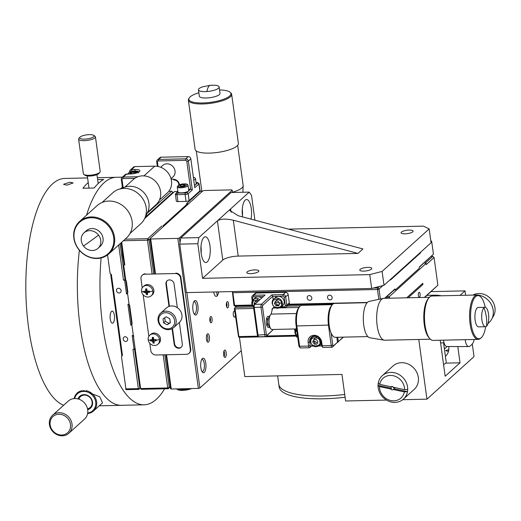 <?xml version="1.0" encoding="UTF-8"?>
<svg xmlns="http://www.w3.org/2000/svg" width="521" height="521" viewBox="0 0 521 521"><rect width="100%" height="100%" fill="white"/><g stroke="black" fill="none" stroke-linecap="round" stroke-linejoin="round"><path stroke-width="0.78" d="M74.119 398.585A12.133 10.778 47.9 0 1 77.199 393.029L77.961 392.339L83.673 390.561L99.798 396.826L102.52 402.857L93.461 411.036A12.133 10.778 47.9 0 1 87.619 413.537M101.126 257.947A114.04 41.498 88.7 0 0 102.689 325.853A114.04 41.498 88.7 0 0 144.05 404.804L121.452 405.312A114.04 41.498 -91.3 0 1 80.091 326.354A114.04 41.498 -91.3 0 1 79.394 250.256A114.04 41.498 88.7 0 0 80.091 326.354A114.04 41.498 88.7 0 0 121.452 405.312L99.257 405.807M63.627 405.286A114.04 41.498 -91.3 0 1 28.577 327.507A114.04 41.498 -91.3 0 1 64.851 178.436L87.6 177.928M66.708 185.189L63.542 184.278L70.016 182.207L73.155 182.956L66.708 185.189M97.629 179.595L103.692 179.458A114.04 41.498 88.7 0 0 94.229 188.003L82.937 188.257A114.04 41.498 -91.3 0 1 88.238 182.571M86.532 215.193A114.04 41.498 -91.3 0 1 116.365 177.283A114.04 41.498 88.7 0 0 86.532 215.193M110.244 319.034A6.063 2.208 -91.3 0 1 112.171 311.102A6.063 2.208 -91.3 0 1 114.373 315.303A6.063 2.208 -91.3 0 1 112.438 323.228A6.063 2.208 -91.3 0 1 110.244 319.034M144.05 404.804A114.04 41.498 88.7 0 0 164.603 388.809M122.37 186.935A114.04 41.498 88.7 0 0 121.256 188.413M68.85 433.264L84.545 419.092A12.133 10.778 -132.1 0 0 86.603 406.139A12.133 10.778 -132.1 0 0 74.829 398.552A12.133 10.778 -132.1 0 0 68.277 401.085L52.588 415.257A12.133 10.778 47.9 0 1 59.14 412.723A12.133 10.778 47.9 0 1 70.908 420.317A12.133 10.778 47.9 0 1 68.85 433.264A12.133 10.778 47.9 0 1 62.299 435.803A12.133 10.778 47.9 0 1 50.53 428.21A12.133 10.778 47.9 0 1 52.588 415.257M58.886 414.247A10.921 9.704 47.9 0 1 70.472 424.407A10.921 9.704 47.9 0 1 61.732 435.022A10.921 9.704 47.9 0 1 50.14 424.862A10.921 9.704 47.9 0 1 58.886 414.247M87.762 409.649A8.004 7.118 -132.1 0 0 92.373 401.242A8.004 7.118 -132.1 0 0 84.037 394.638A8.004 7.118 -132.1 0 0 78.007 398.845M87.521 408.809A7.281 6.467 -132.1 0 0 91.989 401.235A7.281 6.467 -132.1 0 0 84.382 395.107A7.281 6.467 -132.1 0 0 78.814 399.164M74.646 398.552A11.403 10.133 47.9 0 1 83.594 391.408A11.403 10.133 47.9 0 1 95.604 401.437A11.403 10.133 47.9 0 1 87.71 413.016M86.03 390.672A12.133 10.778 47.9 0 1 95.981 399.19A12.133 10.778 47.9 0 1 93.461 411.036M77.199 393.029A12.133 10.778 47.9 0 1 81.53 390.776M89.358 134.646A7.281 2.032 172.2 0 1 93.695 135.349A7.281 2.032 172.2 0 1 91.937 137.707A7.281 2.032 172.2 0 1 84.402 139.12A7.281 2.032 172.2 0 1 79.895 137.244A7.281 2.032 172.2 0 1 89.358 134.646M93.695 135.349L94.991 136.248A8.492 2.371 172.2 0 1 95.447 136.886A8.492 2.371 172.2 0 1 84.148 140.644A8.492 2.371 172.2 0 1 78.625 139.185A8.492 2.371 172.2 0 1 78.892 138.456L79.895 137.244M78.625 139.185L83.367 173.812A8.492 2.371 -7.8 0 0 83.822 174.444A8.492 2.371 -7.8 0 0 88.889 175.271A8.492 2.371 -7.8 0 0 99.921 172.243A8.492 2.371 -7.8 0 0 100.195 171.507L95.447 136.886M83.822 174.444L85.118 175.343A7.281 2.032 -7.8 0 0 89.462 176.052A7.281 2.032 -7.8 0 0 98.918 173.454L99.921 172.243M121.1 242.819L124.096 264.681M121.693 242.285L124.812 265.026M170.263 386.634L169.253 387.546L164.766 354.801M123.679 265.052L140.598 388.549L141.171 389.33L168.283 388.725L169.253 387.546L167.71 387.943L163.177 354.834M140.598 388.549L167.71 387.943L168.283 388.725L170.302 386.908M153.702 274.007L149.019 239.816L147.476 240.214L123.392 240.748M152.112 274.046L147.476 240.214L147.73 238.683L125.118 239.191M150.028 238.905L149.019 239.816L147.73 238.683L161.77 226.003M162.897 225.977L187.677 203.6L187.794 204.486M187.677 203.6L186.544 203.626L200.585 190.946L201.705 191.923M200.585 190.946L199.79 190.966M177.876 191.454L174.6 191.526L144.597 218.625M118.475 288.263A2.488 2.208 47.9 0 1 119.127 292.997A2.488 2.208 47.9 0 1 118.475 288.263M125.118 336.742A2.488 2.208 47.9 0 1 125.763 341.47A2.488 2.208 47.9 0 1 125.118 336.742M110.628 273.922L121.881 356.077M107.567 254.945L110.1 273.46L111.39 274.587L122.455 355.381L121.484 356.559L125.913 388.874L138.339 388.601L132.966 349.357L134.092 349.33L132.197 335.485L133.324 335.459L131.904 325.071L130.771 325.097L132.158 323.541L129.625 305.078L127.925 304.323L129.058 304.297L127.632 293.909L126.505 293.935L124.61 280.083L123.477 280.109L118.671 245.013M126.505 293.935L127.886 292.379L126.31 280.839L124.61 280.083M123.477 280.109L125.02 279.712L120.091 243.73M145.19 217.4L172.913 192.353L171.624 191.227L168.824 191.292M172.998 192.972L172.913 192.353M125.613 279.171L125.02 279.712M122.357 251.988A14.555 5.295 88.7 0 0 122.682 255.883A14.555 5.295 88.7 0 0 123.379 259.438M147.137 213.35L171.624 191.227M138.339 388.601L139.192 388.979L139.882 388.204L134.509 348.959L134.092 349.33L135.076 348.23M132.197 335.485L133.402 336.019M133.897 336.24L133.324 335.459M130.771 325.097L127.925 304.323M140.514 387.93L138.912 389.382L126.486 389.656L125.633 389.278L125.913 388.874M139.192 388.979L138.912 389.382M134.509 348.959L135.102 348.425M140.475 387.663L139.882 388.204M176.515 388.907L177.427 389.539A8.492 2.371 -7.8 0 0 182.493 390.366A8.492 2.371 -7.8 0 0 191.637 388.568M176.606 388.907A9.704 2.709 -7.8 0 0 181.92 389.584A9.704 2.709 -7.8 0 0 189.051 388.627M129.644 172.288L129.592 171.95A2.429 2.156 47.9 0 1 130.23 170.1L133.532 167.117A2.429 2.156 -132.1 0 1 134.841 166.609L154.724 166.166A15.773 14.015 47.9 0 1 171.468 180.839A15.773 14.015 47.9 0 1 167.352 192.874L159.472 199.992M122.507 187.964L121.334 179.406A2.429 2.156 47.9 0 1 123.282 177.049L123.028 178.579L134.828 178.312M123.145 187.729L122.051 179.758A1.211 1.081 47.9 0 1 123.028 178.579M138.833 172.041A6.063 1.693 -7.8 0 0 134.9 171.038L134.952 171.416M130.23 170.1A2.429 2.156 47.9 0 1 131.539 169.592L135.154 169.507A7.281 2.032 172.2 0 1 139.654 171.389A7.281 2.032 172.2 0 1 130.198 173.988L126.583 174.066A2.429 2.156 -132.1 0 0 125.274 174.574L121.973 177.557M130.302 172.067A1.211 1.081 47.9 0 1 131.285 171.116L134.9 171.038L135.154 169.507M137.922 176.723L123.282 177.049L126.583 174.066M196.026 182.513L196.912 182.493A1.211 0.339 172.2 0 1 197.635 182.61A1.211 0.339 172.2 0 1 197.628 182.838L198.918 183.972L199.869 190.894A2.429 0.677 -7.8 0 0 200.012 190.614L199.061 183.692A2.429 0.677 172.2 0 1 198.918 183.972L194.789 187.697L190.836 158.846A2.429 2.156 -132.1 0 0 188.263 156.587L185.782 158.827A2.429 2.156 47.9 0 1 188.361 161.08L192.314 189.937L190.608 189.182L188.595 189.227M197.635 182.61L198.931 183.509A2.429 0.677 172.2 0 1 199.061 183.692M157.349 166.342L156.723 161.79A2.429 2.156 47.9 0 1 158.671 159.433L185.782 158.827L185.528 160.351A1.211 1.081 47.9 0 1 186.818 161.484L190.608 189.182L186.896 192.536A1.211 0.339 172.2 0 1 185.352 192.939L177.218 193.115A1.211 0.339 172.2 0 1 176.502 192.77L177.889 191.52M158.032 166.466L157.44 162.135A1.211 1.081 47.9 0 1 158.417 160.956L158.671 159.433L161.145 157.192L188.263 156.587M161.145 157.192A2.429 2.156 -132.1 0 0 159.836 157.7L157.362 159.94M158.417 160.956L185.528 160.351M174.444 179.27L173.714 179.934A4.852 4.311 47.9 0 1 178.866 184.447L179.465 184.74M176.502 192.77L175.531 193.949L176.547 193.03M178.937 184.948L179.413 183.959M179.582 184.799C178.755 181.321 176.606 179.439 173.148 179.152L171.155 179.198M192.314 189.937L188.179 193.669A2.429 0.677 172.2 0 1 185.098 194.463L176.964 194.646L177.218 193.115M175.382 194.229L176.332 201.152A2.429 0.677 -7.8 0 0 177.908 201.568L176.964 194.646A2.429 0.677 172.2 0 1 175.382 194.229A2.429 0.677 172.2 0 1 175.531 193.949L175.597 194.457M185.352 192.939L185.098 194.463L186.043 201.386L177.908 201.568M186.043 201.386A2.429 0.677 -7.8 0 0 189.13 200.592L188.179 193.669L186.896 192.536M199.869 190.894L189.13 200.592M194.509 185.658L197.628 182.838M171.018 178.69L173.037 176.866A7.704 6.845 -132.1 0 0 175.049 170.986A7.704 6.845 -132.1 0 0 170.146 164.506A7.704 6.845 -132.1 0 0 162.708 165.431L160.689 167.254M147.664 212.242L156.163 204.564A16.946 15.063 -132.1 0 0 160.585 191.63A16.946 15.063 -132.1 0 0 149.807 177.368A16.946 15.063 -132.1 0 0 133.448 179.406L124.942 187.085M130.003 233.473L140.761 223.756A20.866 18.541 -132.1 0 0 144.623 218.579L147.541 212.496A18.15 16.131 -132.1 0 0 148.921 203.157A18.15 16.131 -132.1 0 0 124.675 187.182L118.332 189.468A20.866 18.541 -132.1 0 0 112.79 192.783L102.025 202.506M144.623 218.579A20.866 18.541 -132.1 0 0 146.206 207.833A20.866 18.541 -132.1 0 0 118.332 189.468M97.036 258.475A21.836 19.407 47.9 0 1 73.852 238.156A21.836 19.407 47.9 0 1 79.55 221.497A21.836 19.407 47.9 0 1 91.344 216.925A21.836 19.407 47.9 0 1 114.522 237.244A21.836 19.407 47.9 0 1 108.824 253.909A21.836 19.407 47.9 0 1 97.036 258.475M108.824 253.909L126.408 238.032A21.836 19.407 -132.1 0 0 132.106 221.373A21.836 19.407 -132.1 0 0 118.208 202.988A21.836 19.407 -132.1 0 0 97.127 205.619L79.55 221.497M91.136 217.765A21.231 18.867 47.9 0 1 113.676 237.517A21.231 18.867 47.9 0 1 96.672 258.155A21.231 18.867 47.9 0 1 74.138 238.397A21.231 18.867 47.9 0 1 91.136 217.765M98.547 235.101A10.446 9.28 47.9 0 1 100.748 240.344A10.446 9.28 47.9 0 1 98.026 248.315A10.446 9.28 47.9 0 1 83.503 246.016A10.446 9.28 47.9 0 1 81.296 240.774A10.446 9.28 47.9 0 1 84.024 232.809A10.446 9.28 47.9 0 1 98.547 235.101A30.817 1.342 142.8 0 1 83.503 246.016M98.026 248.315L100.312 246.251A10.446 9.28 -132.1 0 0 103.034 238.279A10.446 9.28 -132.1 0 0 96.392 229.487A10.446 9.28 -132.1 0 0 86.304 230.744L84.024 232.809M232.49 192.216A20.866 5.829 -7.8 0 0 243.177 185.802A20.866 5.829 -7.8 0 0 243.164 185.502L237.661 145.333M219.556 89.931A21.231 5.926 172.2 0 1 230.295 92.399L230.985 93.083A21.836 6.096 172.2 0 1 231.65 94.294A21.836 6.096 172.2 0 1 202.584 103.966A21.836 6.096 172.2 0 1 188.381 100.221A21.836 6.096 172.2 0 1 188.693 98.873L189.182 98.033A21.231 5.926 172.2 0 1 198.853 92.764M188.381 100.221L195.108 149.351A21.836 6.096 -7.8 0 0 209.312 153.102A21.836 6.096 -7.8 0 0 238.384 143.425L231.65 94.294M230.295 92.399A21.231 5.926 172.2 0 1 224.037 99.107A21.231 5.926 172.2 0 1 202.682 102.982A21.231 5.926 172.2 0 1 189.182 98.033M196.313 150.999L201.816 191.168A20.866 5.829 -7.8 0 0 201.887 191.461A20.866 5.829 -7.8 0 0 201.972 191.682M210.386 85.249L214.593 85.236A10.446 2.918 172.2 0 1 219.152 86.987A10.446 2.918 172.2 0 1 206.844 91.54A10.446 2.918 172.2 0 1 205.248 91.618A10.446 2.918 172.2 0 1 198.455 89.827A10.446 2.918 172.2 0 1 202.369 86.909L210.386 85.249A30.817 6.701 85.9 0 0 206.844 91.54M198.455 89.827L199.328 96.209A10.446 2.918 -7.8 0 0 206.121 98A10.446 2.918 -7.8 0 0 220.025 93.376L219.152 86.987M235.329 315.635A3.035 1.101 -91.3 0 1 234.411 317.159A3.035 1.101 -91.3 0 1 233.31 315.062A3.035 1.101 -91.3 0 1 234.274 311.096A3.035 1.101 -91.3 0 1 234.743 311.369M194.04 313.785A6.063 2.208 88.7 0 0 194.424 313.87A6.063 2.208 88.7 0 0 196.358 305.938A6.063 2.208 88.7 0 0 194.157 301.737A6.063 2.208 88.7 0 0 193.773 301.841M197.895 305.54A7.281 2.651 -91.3 0 1 197.322 313.128A7.281 2.651 -91.3 0 1 194.535 314.502A7.281 2.651 -91.3 0 1 192.946 310.015A7.281 2.651 -91.3 0 1 194.235 301.105A7.281 2.651 -91.3 0 1 197.895 305.54M201.946 371.493A6.063 2.208 88.7 0 0 202.33 371.577A6.063 2.208 88.7 0 0 204.258 363.645A6.063 2.208 88.7 0 0 202.063 359.444A6.063 2.208 88.7 0 0 201.679 359.549M205.802 363.248A7.281 2.651 -91.3 0 1 205.228 370.835A7.281 2.651 -91.3 0 1 202.441 372.209A7.281 2.651 -91.3 0 1 200.845 367.722A7.281 2.651 -91.3 0 1 202.141 358.813A7.281 2.651 -91.3 0 1 205.802 363.248M223.971 356.247A2.488 0.905 88.7 0 0 224.636 353.023A2.488 0.905 88.7 0 0 223.861 351.323M226.179 352.626A3.699 1.348 -91.3 0 1 225.886 356.481A3.699 1.348 -91.3 0 1 224.473 357.178A3.699 1.348 -91.3 0 1 223.659 354.899A3.699 1.348 -91.3 0 1 224.317 350.373A3.699 1.348 -91.3 0 1 226.179 352.626M206.896 341.053A3.035 1.101 88.7 0 0 207.814 337.094A3.035 1.101 88.7 0 0 206.765 334.99M209.357 336.696A4.246 1.543 -91.3 0 1 209.019 341.118A4.246 1.543 -91.3 0 1 207.397 341.919A4.246 1.543 -91.3 0 1 206.466 339.301A4.246 1.543 -91.3 0 1 207.221 334.104A4.246 1.543 -91.3 0 1 209.357 336.696M210.087 321.555A1.941 0.703 88.7 0 0 210.504 319.099A1.941 0.703 88.7 0 0 210.002 317.836M212.047 318.702A3.152 1.146 -91.3 0 1 211.793 321.991A3.152 1.146 -91.3 0 1 210.588 322.584A3.152 1.146 -91.3 0 1 209.898 320.643A3.152 1.146 -91.3 0 1 210.458 316.781A3.152 1.146 -91.3 0 1 212.047 318.702M226.602 306.635A1.941 0.703 88.7 0 0 227.019 304.186A1.941 0.703 88.7 0 0 226.518 302.916M228.563 303.782A3.152 1.146 -91.3 0 1 228.309 307.071A3.152 1.146 -91.3 0 1 227.104 307.67A3.152 1.146 -91.3 0 1 226.414 305.723A3.152 1.146 -91.3 0 1 226.974 301.861A3.152 1.146 -91.3 0 1 228.563 303.782M165.899 354.775L170.543 388.679L171.259 389.024L198.371 388.419L199.914 388.021L241.262 350.679M179.992 242.597L179.361 237.98L177.817 238.377L198.371 388.419M186.844 292.587L199.914 388.021M171.259 389.024L166.564 354.762M155.499 273.968L150.706 238.983L177.817 238.377M150.706 238.983L149.989 238.631L154.835 273.987M217.218 295.843L216.684 291.923M232.522 192.483L232.216 190.237L231.5 189.891L204.388 190.497L202.845 190.894L149.989 238.631M218.279 291.884L218.41 292.874M179.361 237.98L232.216 190.237M218.573 291.877A7.281 2.651 -91.3 0 1 216.228 296.41A7.281 2.651 -91.3 0 1 213.688 291.988M179.354 322.434L182.304 343.99A4.37 3.881 47.9 0 1 181.165 347.325A4.37 3.881 47.9 0 1 178.807 348.236A4.37 3.881 47.9 0 1 174.17 344.173L172.054 328.705M172.484 328.464L174.581 343.801A4.37 3.881 -132.1 0 0 179.217 347.865A4.37 3.881 -132.1 0 0 181.367 347.129M168.999 306.433L165.952 284.153A4.37 3.881 47.9 0 1 167.091 280.826A4.37 3.881 47.9 0 1 171.305 280.298A4.37 3.881 47.9 0 1 174.086 283.978L177.335 307.709M167.306 280.643A4.37 3.881 -132.1 0 0 166.362 283.782L169.442 306.289M149.801 343.293L150.784 350.483A4.852 4.311 -132.1 0 0 155.935 354.996L186.44 354.319A4.852 4.311 -132.1 0 0 189.058 353.303L189.475 352.932A4.852 4.311 -132.1 0 0 190.738 349.226L190.328 349.598L180.526 278.045A4.852 4.311 -132.1 0 0 175.375 273.525L144.871 274.209A4.852 4.311 -132.1 0 0 142.246 275.225A4.852 4.311 -132.1 0 0 140.983 278.924L142.207 287.885M189.058 353.303A4.852 4.311 -132.1 0 0 190.328 349.598M144.871 274.209L145.281 273.831A4.852 4.311 -132.1 0 0 142.663 274.847L142.246 275.225M143.158 294.814L148.85 336.364M147.397 293.584L146.824 293.323M145.606 292.261L145.372 291.923M154.034 342.056L152.966 341.463M152.243 340.734L152.008 340.395M180.526 278.045L180.937 277.667A4.852 4.311 -132.1 0 0 175.785 273.154L175.375 273.525M180.937 277.667L190.738 349.226M165.587 312.711A8.492 7.548 47.9 0 1 174.6 320.61A8.492 7.548 47.9 0 1 167.801 328.868A8.492 7.548 47.9 0 1 158.788 320.962A8.492 7.548 47.9 0 1 165.587 312.711M165.841 311.18A9.704 8.623 47.9 0 1 175.258 317.256A9.704 8.623 47.9 0 1 173.61 327.618A9.704 8.623 47.9 0 1 168.374 329.65A9.704 8.623 47.9 0 1 158.957 323.574A9.704 8.623 47.9 0 1 160.605 313.212A9.704 8.623 47.9 0 1 165.841 311.18M173.61 327.618L179.393 322.395A9.704 8.623 -132.1 0 0 181.041 312.033A9.704 8.623 -132.1 0 0 171.624 305.957A9.704 8.623 -132.1 0 0 166.381 307.989L160.605 313.212M167.241 324.785L163.581 322.864L163.034 318.865L166.147 316.788L169.807 318.715L170.36 322.707L167.241 324.785L170.308 322.349M164.734 317.732L165.229 321.372L168.895 323.294M163.581 322.864L165.229 321.372M194.437 185.124A5.457 1.524 -7.8 0 0 196.189 183.705L195.499 178.657A5.457 1.524 172.2 0 1 193.747 180.071M177.251 186.857L177.941 191.904A5.457 1.524 -7.8 0 0 181.49 192.842A5.457 1.524 -7.8 0 0 188.758 190.419L188.068 185.372A5.457 1.524 172.2 0 1 180.8 187.788A5.457 1.524 172.2 0 1 177.251 186.857L178.521 185.144L184.239 183.906C188.537 184.017 187.241 184.642 188.068 185.372M183.698 185.886L183.509 184.532L180.774 185.014L180.924 186.108M180.774 185.014L179.823 185.873L181.608 186.251L184.343 185.769L185.294 184.909L183.509 184.532M133.975 173.395L133.786 172.041L131.051 172.523L131.201 173.617M131.051 172.523L130.1 173.382L131.878 173.767L134.62 173.285L135.571 172.418L133.786 172.041M147.99 297.022A6.063 5.392 -132.1 0 0 151.266 295.752A6.063 5.392 -132.1 0 0 152.848 291.128A6.063 5.392 -132.1 0 0 146.414 285.482A6.063 5.392 -132.1 0 0 143.138 286.752A6.063 5.392 -132.1 0 0 141.556 291.376A6.063 5.392 -132.1 0 0 147.99 297.022M145.646 288.921A9.684 3.523 -91.3 0 0 145.73 290.568L146.805 289.598L145.646 288.921L146.87 288.894A9.684 3.523 88.7 0 0 146.948 290.542L147.723 291.219L149.345 291.07L149.436 291.695L149.514 292.314L147.892 292.463L147.306 293.173L148.915 291.428A0.729 0.645 -132.1 0 0 148.674 291.558L147.482 292.626M147.306 293.173A9.684 3.523 88.7 0 0 147.645 294.586L146.427 294.612A9.684 3.523 -91.3 0 1 146.088 293.199L145.313 292.522L143.946 292.437L143.848 291.825L143.776 291.193L145.144 291.272L145.73 290.568M151.266 295.752L152.275 294.84A6.063 5.392 -132.1 0 0 153.304 288.367A6.063 5.392 -132.1 0 0 147.423 284.57A6.063 5.392 -132.1 0 0 144.148 285.84L143.138 286.752M148.967 291.493L149.514 292.314M146.427 294.612L147.222 291.981A0.729 0.645 -132.1 0 0 146.648 291.473L145.313 292.522M145.887 290.425L145.724 290.757M143.946 292.437L146.388 291.552M146.648 291.473L146.219 290.301M154.633 345.495A6.063 5.392 -132.1 0 0 157.909 344.231A6.063 5.392 -132.1 0 0 159.491 339.601A6.063 5.392 -132.1 0 0 153.05 333.954A6.063 5.392 -132.1 0 0 149.774 335.224A6.063 5.392 -132.1 0 0 148.192 339.855A6.063 5.392 -132.1 0 0 154.633 345.495M156.072 340.174L156.157 340.793L154.535 340.936L153.949 341.646A9.684 3.523 88.7 0 0 154.288 343.059L153.063 343.085A9.684 3.523 -91.3 0 1 152.731 341.672L151.956 340.995L150.589 340.916L150.419 339.666L151.787 339.751L153.441 338.07L152.288 337.4L153.506 337.374A9.684 3.523 88.7 0 0 153.591 339.015L154.359 339.692L155.987 339.542L156.072 340.174A9.704 2.709 172.2 0 0 159.491 339.601M157.909 344.231L158.918 343.319A6.063 5.392 -132.1 0 0 159.947 336.84A6.063 5.392 -132.1 0 0 154.06 333.043A6.063 5.392 -132.1 0 0 150.784 334.313L149.774 335.224M156.157 340.793L155.61 339.966L154.535 340.936M155.512 339.594L155.61 339.966M152.165 339.607L153.35 338.539A0.729 0.645 -132.1 0 0 153.539 338.207M152.288 337.4A9.684 3.523 -91.3 0 0 152.366 339.041L151.787 339.751M150.589 340.916L153.285 339.952L153.122 338.748M153.285 339.952A0.729 0.645 -132.1 0 1 153.864 340.454L152.731 341.672M151.956 340.995L153.031 340.024M203.913 237.433A12.862 4.682 88.7 0 0 201.008 251.721A12.862 4.682 88.7 0 0 205.88 262.525A12.862 4.682 88.7 0 0 207.267 261.9A12.862 4.682 88.7 0 0 210.171 247.612A12.862 4.682 88.7 0 0 205.307 236.808A12.862 4.682 88.7 0 0 203.913 237.433M405.019 233.818A6.063 1.693 172.2 0 1 401.072 232.776A6.063 1.693 172.2 0 1 409.148 230.087A6.063 1.693 172.2 0 1 413.094 231.129A6.063 1.693 172.2 0 1 405.019 233.818M250.751 273.629A6.063 1.693 172.2 0 1 246.804 272.594A6.063 1.693 172.2 0 1 254.88 269.904A6.063 1.693 172.2 0 1 258.826 270.946A6.063 1.693 172.2 0 1 250.751 273.629M363.723 271.115A6.063 1.693 172.2 0 1 359.777 270.073A6.063 1.693 172.2 0 1 367.852 267.384A6.063 1.693 172.2 0 1 371.799 268.426A6.063 1.693 172.2 0 1 363.723 271.115M250.992 219.146A12.862 4.682 88.7 0 0 250.842 206.069A12.862 4.682 88.7 0 0 246.596 199.517A12.862 4.682 88.7 0 0 245.209 200.136A12.862 4.682 88.7 0 0 242.591 216.905M254.919 220.188L251.5 195.232L249.214 192.112L231.135 192.516L180.761 238.012L198.833 237.609L197.817 243.717L179.738 244.121L180.761 238.012M249.214 192.112L230.634 208.895L229.943 210.543L238.266 215.753L362.929 248.94L357.973 253.414L238.221 256.091A12.133 3.387 -7.8 0 0 222.793 260.07L202.558 278.344L369.76 274.613L382.101 271.428L429.18 228.914L431.075 242.76L384.003 285.28L371.662 288.465L186.381 292.6L179.738 244.121M242.441 215.798A12.862 4.682 88.7 0 0 242.291 209.149M288.543 229.136L423.443 226.134L429.18 228.914M382.101 271.428L384.003 285.28M371.662 288.465L369.76 274.613M202.558 278.344L197.817 243.717M231.116 212.405L230.634 208.895L198.833 237.609M201.145 253.095A12.862 4.682 88.7 0 0 200.995 246.44M222.793 260.07L217.42 220.826C220.657 218.781 225.951 218.579 233.31 220.227L357.973 253.414M332.151 297.452A2.488 2.208 47.9 0 1 327.52 297.556A2.488 2.208 47.9 0 1 332.151 297.452M311.819 297.901A2.488 2.208 47.9 0 1 307.182 298.005A2.488 2.208 47.9 0 1 311.819 297.901M430.991 242.148L431.694 241.51L430.756 240.435M384.947 298.299L393.817 290.288L395.53 289.735L394.957 288.953L384.602 298.305M393.817 290.288L394.957 288.953M380.369 299.008L379.073 289.572L377.464 289.494L378.813 299.341M390.294 279.595L390.561 279.959L420.629 252.796L420.747 252.086M379.373 286.472L377.718 287.97L379.177 288.94L382.928 285.56M373.199 288.067L377.718 287.97L377.464 289.494L232.861 292.717L232.418 291.968L232.783 291.565M367.351 302.454L289.129 304.199M252.112 305.026L234.6 305.417L234.32 305.82L233.883 305.065L232.418 291.968M232.861 292.717L234.6 305.417M234.32 305.82L235.166 306.198L252.477 305.807M288.445 305.006L333.043 304.01M416.058 256.325A14.555 4.064 172.2 0 1 416.735 256.319M406.836 265.261A14.555 4.064 172.2 0 1 406.146 265.28M395.53 289.735L419.138 268.413L419.392 266.889L433.433 254.209L419.333 267.24M417.568 255.57L416.878 255.583M379.073 289.572L379.177 288.94M431.694 241.51L433.433 254.209M418.61 254.02L419.294 254.007M418.383 295.55A2.488 0.905 88.7 0 0 419.288 297.276A2.488 0.905 88.7 0 0 420.076 294.026A2.488 0.905 88.7 0 0 419.177 292.301A2.488 0.905 88.7 0 0 418.383 295.55M386.465 400.069L345.605 400.981L341.971 374.436L244.811 376.598L239.439 337.361L295.85 336.097L239.439 337.361L238.585 336.983L238.865 336.579L235.075 308.875L253.701 308.465M424.7 297.413L437.874 285.215L424.361 297.419M431.316 256.417L432.788 256.384L424.947 263.47L426.074 263.444L426.23 264.603L434.078 257.517L437.874 285.215M432.788 256.384L434.078 257.517M415.569 256.768L416.253 256.755M238.585 336.983L234.352 308.53L234.632 308.126L235.075 308.875M295.518 335.316L266.531 335.96M258.155 336.149L238.865 336.579M273.336 308.022L275.694 307.97M280.005 307.872L298.976 307.455M253.291 306.947L235.329 307.351L234.632 308.126M300.389 305.899L287.13 306.192M426.074 263.444L389.324 296.638L388.191 296.664L386.419 298.266M235.329 307.351L236.638 306.166M388.191 296.664L389.48 297.797L389.024 298.207M422.192 283.815L422.922 284.453L422.759 283.3L406.693 297.817M408.164 297.784L422.922 284.453M389.48 297.797L389.324 296.638M267.052 326.042A5.581 2.032 88.7 0 0 266.863 317.738M268.999 316.716A5.581 2.032 88.7 0 0 268.185 316.28A5.581 2.032 88.7 0 0 267.586 316.553A5.581 2.032 88.7 0 0 266.322 322.753A5.581 2.032 88.7 0 0 268.439 327.442A5.581 2.032 88.7 0 0 269.038 327.168A5.581 2.032 88.7 0 0 269.227 326.973M256.234 293.023A2.429 2.156 -132.1 0 0 254.925 293.531L252.444 295.772A2.429 2.156 47.9 0 1 253.753 295.264L256.234 293.023L285.606 292.372L283.131 294.606A2.429 2.156 47.9 0 1 285.703 296.866L286.843 305.176A2.429 2.156 47.9 0 1 284.902 307.533L280.415 307.631M252.262 300.923L251.812 297.621A2.429 2.156 47.9 0 1 252.444 295.772M252.815 300.063L252.529 297.966A1.211 1.081 47.9 0 1 253.499 296.788L253.753 295.264L265.052 295.01L254.73 304.336A2.429 0.886 88.7 0 0 254.652 304.42A2.429 0.886 88.7 0 0 254.222 307.39L261.001 307.24A2.429 0.886 -91.3 0 1 261.509 304.186L271.832 294.86L272.704 296.358L273.154 299.614M263.326 296.573L253.499 296.788M272.939 329.461A1.211 0.443 -91.3 0 1 272.685 330.099L266.908 335.322A1.211 0.443 -91.3 0 1 266.335 334.541L262.538 306.836A1.211 0.443 -91.3 0 1 262.799 305.313L272.704 296.358L282.877 296.136A1.211 1.081 47.9 0 1 284.16 297.263L285.3 305.573A1.211 1.081 47.9 0 1 284.329 306.752L281.386 306.817M272.685 330.099L265.938 336.501A2.429 0.886 -91.3 0 1 265.671 336.618A2.429 0.886 -91.3 0 1 264.792 334.938L261.001 307.24L262.538 306.836M266.335 334.541L258.012 335.088L254.222 307.39L253.506 307.038A1.211 0.443 88.7 0 1 253.72 305.553L254.652 304.42M258.546 336.586L257.563 335.485A1.211 0.443 88.7 0 1 257.296 334.743L258.012 335.088A2.429 0.886 88.7 0 0 258.546 336.586A2.429 0.886 88.7 0 0 258.898 336.768L265.671 336.618M275.231 307.748L273.603 307.787L274.144 307.006L272.509 308.471L271.096 314.267M286.211 307.025L288.686 304.785A2.429 2.156 -132.1 0 0 289.318 302.935L286.843 305.176L285.3 305.573M284.16 297.263L285.703 296.866L288.185 294.625L289.318 302.935M288.185 294.625A2.429 2.156 -132.1 0 0 285.606 292.372M271.832 294.86L283.131 294.606L282.877 296.136M276.182 302.551L281.985 303.229M278.52 298.318L275.889 301.288M273.603 307.787L271.923 309.305M272.131 308.933L272.509 308.471M258.182 298.774L255.596 301.099M254.58 304.518L253.76 305.514A1.211 0.443 88.7 0 0 253.72 305.553M257.296 334.743L253.506 307.038M312.216 345.208L309.8 347.624A2.429 0.886 -91.3 0 1 309.539 347.741L300.5 347.943A2.429 0.886 -91.3 0 1 300.148 347.761A2.429 0.886 -91.3 0 1 299.621 346.27L296.833 325.951A15.773 5.738 -91.3 0 1 299.64 306.641A15.773 5.738 -91.3 0 1 300.148 306.101A15.773 5.738 -91.3 0 1 301.854 305.339L332.359 304.655M331.812 305.371A15.773 5.738 88.7 0 0 331.779 305.397A15.773 5.738 88.7 0 0 328.471 325.247L331.252 345.56A2.429 0.886 88.7 0 0 332.131 347.24A2.429 0.886 88.7 0 0 332.391 347.123L333.362 345.944A1.211 0.443 -91.3 0 1 332.795 345.163L331.141 333.108M321.704 342.069L320.988 341.724A6.063 5.392 -132.1 0 0 314.554 336.078A6.063 5.392 -132.1 0 0 311.278 337.348A6.063 5.392 -132.1 0 0 309.695 341.971L308.152 342.369A7.281 6.467 47.9 0 1 313.981 335.296A7.281 6.467 47.9 0 1 321.704 342.069L322.212 345.762A2.429 0.886 88.7 0 0 322.746 347.26A2.429 0.886 88.7 0 0 323.092 347.442L332.131 347.24M295.433 329.904L295.303 328.966M297.725 337.321A2.429 2.156 47.9 0 1 295.472 335.081L295.414 334.671M294.945 331.245L294.639 328.979M299.64 306.641L298.709 307.781A14.555 5.295 88.7 0 0 296.117 325.605L298.904 345.918A1.211 0.443 88.7 0 0 299.165 346.667L300.148 347.761M309.539 347.741A2.429 0.886 -91.3 0 1 308.653 346.068L308.152 342.369M309.8 347.624L310.77 346.445A1.211 0.443 -91.3 0 1 310.197 345.664L309.695 341.971L310.425 341.314M312.444 336.566A6.063 5.392 -132.1 0 0 312.001 337.504M311.447 346.133L313.382 346.094M318.885 345.97L321.62 345.911M317.361 343.189L314.508 340.988M314.254 339.086L316.846 336.755M320.988 341.724L321.496 345.416A1.211 0.443 88.7 0 0 321.763 346.159L322.746 347.26M310.77 346.445L312.177 345.176M336.82 337.282L337.497 342.212L332.391 347.123M337.497 342.212L333.362 345.944M343.45 337.139L337.133 342.655M343.105 337.146L337.348 342.649M338.318 341.47L337.745 337.263M261.646 298.084A5.457 4.852 -132.1 0 0 255.088 297.947L253.284 299.575A5.457 4.852 47.9 0 1 259.842 299.718M257.739 301.62L255.062 301.581L254.072 303.919L254.528 304.564M254.984 303.098L254.072 303.919M282.74 305.593A5.457 4.852 -132.1 0 0 284.166 301.431A5.457 4.852 -132.1 0 0 280.695 296.833A5.457 4.852 -132.1 0 0 275.427 297.491L273.616 299.126A5.457 4.852 47.9 0 1 278.885 298.468A5.457 4.852 47.9 0 1 282.362 303.066A5.457 4.852 47.9 0 1 280.936 307.227L282.74 305.593M278.637 305.69L279.627 303.352L278.006 301.073L275.401 301.131L274.411 303.469L276.032 305.749L278.637 305.69M279.354 304.922L276.938 304.928L276.032 305.749M276.938 304.928L276.13 303.789A2.429 2.156 -132.1 0 0 278.24 304.896M276.13 303.789L275.492 302.642M275.316 302.649L274.411 303.469M310.516 341.73A5.457 4.852 47.9 0 1 311.942 337.562A5.457 4.852 47.9 0 1 317.211 336.905A5.457 4.852 47.9 0 1 320.682 341.502A5.457 4.852 47.9 0 1 319.262 345.664L321.066 344.036A5.457 4.852 -132.1 0 0 321.281 343.827M315.12 343.3L313.818 341.079M313.642 341.086L312.73 341.906L314.352 344.186L316.963 344.127L317.953 341.789L316.332 339.51L313.72 339.568L312.73 341.906M315.264 343.365L314.352 344.186M296.41 313.531L271.682 314.078A7.704 2.8 88.7 0 0 270.848 314.45L270.848 314.45A7.704 2.8 88.7 0 0 269.051 321.848A7.704 2.8 88.7 0 0 271.174 329.148A7.704 2.8 88.7 0 0 272.027 329.48L296.573 328.933M483.957 307.787A9.704 3.53 -91.3 0 1 485.005 307.318A9.704 3.53 -91.3 0 1 488.678 315.472A9.704 3.53 -91.3 0 1 486.49 326.257A9.704 3.53 -91.3 0 1 485.442 326.726A9.704 3.53 -91.3 0 1 481.769 318.572A9.704 3.53 -91.3 0 1 483.957 307.787A39.427 35.037 47.9 0 1 486.49 326.257M367.116 302.701L334.586 303.43A16.946 6.167 88.7 0 0 332.756 304.251A16.946 6.167 88.7 0 0 328.927 323.079A16.946 6.167 88.7 0 0 335.342 337.315L367.878 336.592M429.415 297.309L383.827 298.325A20.957 7.626 88.7 0 0 383.306 298.383L369.083 301.412A18.235 6.636 88.7 0 0 367.572 302.245A18.235 6.636 88.7 0 0 363.404 321.88A18.235 6.636 88.7 0 0 369.897 337.79L384.238 340.187A20.957 7.626 88.7 0 0 384.765 340.22L430.353 339.204M383.306 298.383A20.957 7.626 88.7 0 0 381.567 299.341A20.957 7.626 88.7 0 0 376.781 321.906A20.957 7.626 88.7 0 0 384.238 340.187M477.171 294.997L432.059 296A22.201 8.075 88.7 0 0 429.656 297.074A22.201 8.075 88.7 0 0 428.939 297.836A22.201 8.075 88.7 0 0 424.478 318.377A22.201 8.075 88.7 0 0 429.851 338.702A22.201 8.075 88.7 0 0 433.049 340.395L478.161 339.386A22.201 8.075 -91.3 0 1 469.76 320.734A22.201 8.075 -91.3 0 1 474.774 296.071A22.201 8.075 -91.3 0 1 477.171 294.997A22.201 8.075 -91.3 0 1 479.483 295.856L480.212 296.429A21.595 7.854 -91.3 0 1 485.246 307.338M485.683 326.7A21.595 7.854 -91.3 0 1 481.261 337.719A21.595 7.854 -91.3 0 1 481.137 337.823A21.595 7.854 -91.3 0 1 471.075 323.645A21.595 7.854 -91.3 0 1 475.627 296.631A21.595 7.854 -91.3 0 1 480.212 296.429M485.442 326.726L478.662 326.875A9.704 3.53 -91.3 0 1 474.989 318.722A9.704 3.53 -91.3 0 1 477.177 307.944A9.704 3.53 -91.3 0 1 478.226 307.468L485.005 307.318M480.557 338.311A22.201 8.075 -91.3 0 1 480.434 338.422A22.201 8.075 -91.3 0 1 478.161 339.386M428.939 297.836L428.008 298.976A20.99 7.639 88.7 0 0 423.788 318.39A20.99 7.639 88.7 0 0 428.868 337.608L429.851 338.702M448.718 346.517A12.133 10.778 47.9 0 1 448.77 346.856A12.133 10.778 47.9 0 1 445.605 356.11A12.133 10.778 47.9 0 1 445.396 356.292M448.809 349.682L445.644 350.568L447.292 351.206L448.581 351.011M465.611 295.251L465.012 290.861L431.121 291.617M418.773 339.464L426.946 399.164L474.025 356.644L472.287 343.951M465.012 290.861L460.01 295.381M440.219 340.233L445.155 376.24L460.017 362.811L457.79 346.537M426.946 399.164L402.707 399.705M441.254 295.798A16.985 4.741 -7.8 0 0 433.772 295.192L426.992 295.342M445.709 363.13L460.017 362.811M344.72 394.482A68.668 19.173 172.2 0 1 278.768 384.211A68.668 19.173 172.2 0 0 323.43 396.006A68.668 19.173 172.2 0 0 344.72 394.482M345.097 397.256A68.668 19.173 172.2 0 1 323.808 398.773A68.668 19.173 172.2 0 1 279.152 386.986L277.628 375.869M443.579 364.746L446.276 362.701L443.56 342.87M474.182 339.477A9.704 9.704 0 0 1 469.76 346.257A8.492 3.627 -89.9 0 1 468.815 346.55A8.492 3.627 -89.9 0 1 466.015 343.443A8.492 3.627 -89.9 0 1 465.266 339.672M468.815 346.55L447.011 346.517A8.492 3.627 -89.9 0 1 444.218 343.411A8.492 3.627 -89.9 0 1 443.514 340.161M404.596 389.649L393.427 387.272A1.817 1.615 -132.1 0 0 390.887 386.732L379.711 384.361L378.259 383.13A15.773 14.015 47.9 0 1 382.303 375.68A15.773 14.015 47.9 0 1 394.26 372.71A15.773 14.015 47.9 0 1 407.702 389.389L404.596 389.649A13.344 11.859 -132.1 0 0 393.218 375.713A13.344 11.859 -132.1 0 0 379.711 384.361M379.496 386.615A13.344 11.859 -132.1 0 0 390.874 400.551A13.344 11.859 -132.1 0 0 404.381 391.903L407.487 391.642A15.773 14.015 47.9 0 1 403.443 399.093A15.773 14.015 47.9 0 1 391.492 402.062A15.773 14.015 47.9 0 1 378.044 385.384L379.496 386.615L390.672 388.992A1.817 1.615 -132.1 0 0 393.212 389.532L394.039 388.783A1.817 1.615 -132.1 0 0 394.586 387.52M392.639 386.589A1.817 1.615 -132.1 0 0 394.56 387.885M403.443 399.093L414.182 389.395A15.773 14.015 -132.1 0 0 417.542 374.228A15.773 14.015 -132.1 0 0 404.993 363.013A15.773 14.015 -132.1 0 0 393.036 365.983L382.303 375.68M392.925 386.758A15.773 14.015 -132.1 0 0 393.896 387.8M391.317 386.491A1.817 1.615 -132.1 0 0 391.499 388.243L378.044 385.384A15.773 14.015 47.9 0 1 378.259 383.13M393.212 389.532L404.381 391.903M407.702 389.389A15.773 14.015 47.9 0 1 407.487 391.642L394.039 388.783M390.672 388.992L391.499 388.243M487.956 323.58L488.913 322.707A16.379 14.555 -132.1 0 0 493.192 310.216A16.379 14.555 -132.1 0 0 477.933 295.075M492.319 317.79A15.168 13.474 -132.1 0 0 494.95 307.631A15.168 13.474 -132.1 0 0 472.905 295.088M477.041 294.997A16.379 14.555 -132.1 0 0 474.579 295.055M444.4 349.024L446.49 347.129A6.063 5.392 -132.1 0 0 447.064 346.517M154.724 166.166L143.959 175.89M121.334 179.406L122.051 179.758M134.841 166.609L131.539 169.592L131.285 171.116M129.592 171.95L130.022 172.158M156.723 161.79L157.44 162.135M186.818 161.484L188.361 161.08L190.836 158.846M165.952 284.153L166.362 283.782M174.581 343.801L174.17 344.173M193.369 177.342L193.604 179.061M180.956 186.837C175.193 187.469 179.53 183.548 184.16 183.946C189.924 183.314 185.587 187.234 180.956 186.837M128.667 174.021L134.431 171.455L137.27 172.751M152.848 291.128A9.704 2.709 172.2 0 1 149.436 291.695M143.848 291.825A9.704 2.709 172.2 0 1 141.556 291.376M147.163 292.229L146.088 293.199M150.484 340.298A9.704 2.709 172.2 0 1 148.192 339.855M233.31 220.227L238.221 256.091M252.529 297.966L251.812 297.621M262.799 305.313L261.509 304.186L254.73 304.336M265.938 336.501L266.908 335.322M284.329 306.752L284.902 307.533M310.197 345.664L308.653 346.068L299.621 346.27L298.904 345.918M321.496 345.416L322.212 345.762L331.252 345.56L332.795 345.163M296.117 325.605L296.833 325.951L329.129 325.078M251.858 303.743A5.457 4.852 47.9 0 1 253.284 299.575L251.812 303.828L253.525 307.195M253.473 306.537L252.307 303.958L253.675 300.252L259.074 300.409M272.19 303.287A5.457 4.852 47.9 0 1 273.616 299.126L272.144 303.378C273.851 308.113 276.781 309.396 280.936 307.227M272.639 303.509C270.36 298.233 282.226 297.966 281.399 303.313C283.678 308.588 271.812 308.849 272.639 303.509M294.945 332.88A5.457 4.852 47.9 0 1 296.136 328.946M297.628 336.638L295.394 333.101L296.651 329.487M310.965 341.945C308.679 336.67 320.545 336.403 319.718 341.75C322.004 347.025 310.138 347.292 310.965 341.945M433.876 295.961L433.772 295.192M122.422 177.153L97.368 177.713M90.211 407.435L87.691 409.714M80.449 396.631L77.935 398.91M98.169 183.555L96.952 174.659M89 188.12L87.333 175.974M242.884 192.249L243.177 185.802M195.499 178.657L194.743 177.674L193.363 177.277M127.521 174.366L128.798 172.653L134.516 171.422C138.807 171.526 137.518 172.151 138.339 172.881M296.371 328.718L294.899 332.971L297.706 337.185M313.427 336.221L311.942 337.562L310.47 341.815C312.177 346.556 315.107 347.839 319.262 345.664M271.174 329.148C266.622 324.342 266.511 319.445 270.848 314.45M481.137 337.823L480.434 338.422M444.042 342.87L440.584 342.864"/></g></svg>
